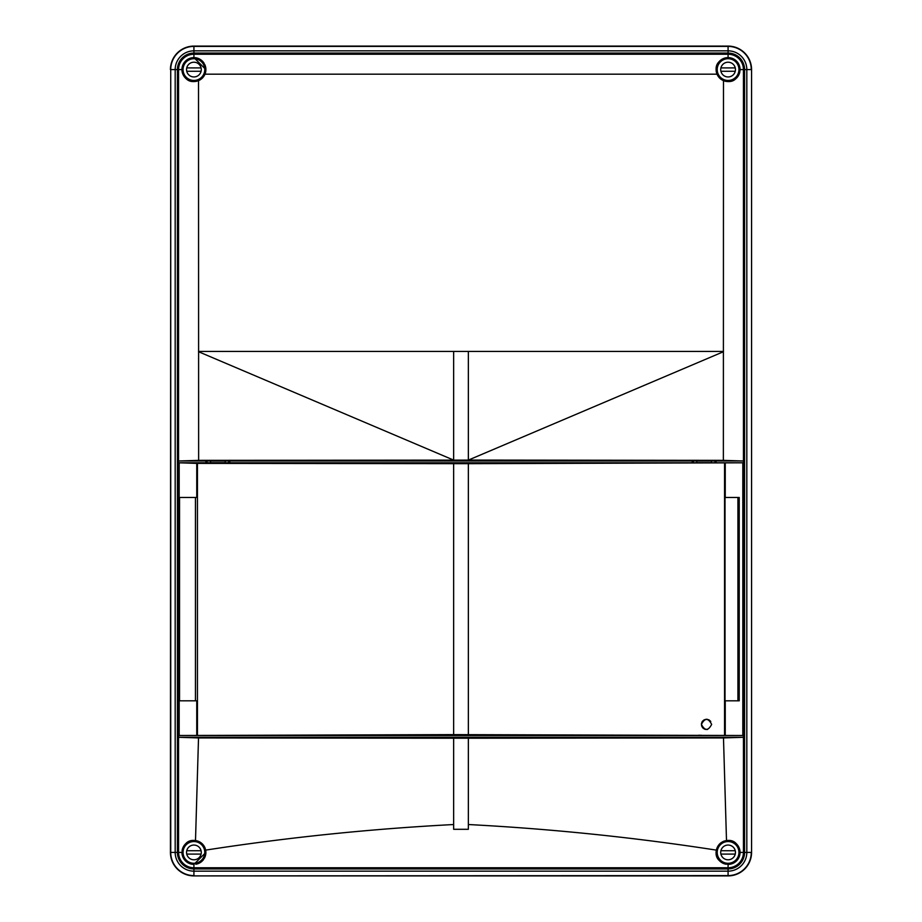 <?xml version="1.0" encoding="UTF-8"?>
<svg xmlns="http://www.w3.org/2000/svg" width="922" height="922" viewBox="0 0 922 922"><rect width="100%" height="100%" fill="white"/><g stroke="black" fill="none" stroke-linecap="round" stroke-linejoin="round"><path stroke-width="1.38" d="M739.87 71.709A11.974 11.974 0 0 1 723.482 80.64C732.333 83.499 737.865 79.822 740.055 69.588A11.974 11.974 0 0 1 740.009 70.683M204.788 64.575A11.974 11.974 0 0 1 204.972 74.186L717.028 74.186A11.974 11.974 0 0 1 728.08 57.613C717.858 59.803 714.17 65.335 717.028 74.186A11.974 11.974 0 0 0 723.482 80.64L723.367 460.355L468.353 460.066L468.353 351.42L723.482 351.42M192.698 81.493A11.974 11.974 0 0 1 181.945 69.588A11.974 11.974 0 0 1 193.92 57.613L193.92 54.237L728.08 54.237L728.08 57.613A11.974 11.974 0 0 1 740.055 69.588L743.432 69.588A15.351 15.351 0 0 0 728.08 54.237L728.08 53.073A16.504 16.504 0 0 1 744.584 69.588L746.82 69.588A18.728 18.728 0 0 0 728.08 50.848L728.08 46.1A23.488 23.488 0 0 1 751.568 69.588L751.568 852.412A23.488 23.488 0 0 1 728.08 875.9L728.08 871.152A18.728 18.728 0 0 0 746.82 852.412L746.82 69.588L751.269 69.588A23.188 23.188 0 0 0 728.08 46.4L193.92 46.4A23.188 23.188 0 0 0 170.731 69.588L170.432 852.412L175.18 852.412L175.18 69.588L170.731 69.588L170.731 852.412A23.188 23.188 0 0 0 193.92 875.6L193.92 871.152A18.728 18.728 0 0 1 175.18 852.412L178.568 852.412L178.568 69.588L177.416 69.588A16.504 16.504 0 0 1 193.92 53.073L728.08 53.073L728.08 50.848L193.92 50.848A18.728 18.728 0 0 0 175.18 69.588L177.416 69.588L177.416 852.412A16.504 16.504 0 0 0 193.92 868.927L193.92 867.763L728.08 867.763L728.08 864.387A11.974 11.974 0 0 0 740.055 852.412C738.303 843.492 733.785 839.527 726.501 840.553A11.974 11.974 0 0 1 740.055 852.412L743.432 852.412L743.432 69.588L744.584 69.588L744.584 852.412A16.504 16.504 0 0 1 728.08 868.927L728.08 867.763A15.351 15.351 0 0 0 743.432 852.412L751.269 852.412A23.188 23.188 0 0 1 728.08 875.6L193.92 875.9A23.488 23.488 0 0 1 170.432 852.412M726.144 864.225A11.974 11.974 0 0 1 718.353 859.385M717.189 857.379A11.974 11.974 0 0 1 716.336 850.119C714.93 857.783 718.849 862.531 728.08 864.387M719.886 843.688A11.974 11.974 0 0 1 721.338 842.524M722.952 841.602A11.974 11.974 0 0 1 724.68 840.933M468.353 824.533L468.353 738.222L723.482 737.934L726.501 840.553C721.085 841.556 717.696 844.748 716.336 850.119C634.382 837.418 551.725 828.89 468.353 824.533L468.353 829.293L453.647 829.293L453.647 824.533C370.264 828.89 287.606 837.418 205.664 850.119C204.304 844.736 200.915 841.544 195.499 840.553C188.215 839.527 183.697 843.48 181.945 852.412A11.974 11.974 0 0 0 193.92 864.387L205.894 852.412L205.664 850.119A11.974 11.974 0 0 1 204.281 858.417M170.432 69.588A23.488 23.488 0 0 1 193.92 46.1L193.92 54.237A15.351 15.351 0 0 0 178.568 69.588L181.945 69.588C184.135 79.811 189.655 83.499 198.518 80.64L198.633 460.355L178.568 461L178.568 737.289L198.518 737.934L195.499 840.553A11.974 11.974 0 0 1 205.168 848.321M198.518 737.934L453.647 738.222L453.647 824.533M723.482 737.934L743.432 737.289L743.432 461L723.367 460.355M723.367 351.755L468.353 460.101L198.633 460.355M198.518 351.42L453.647 351.42L453.647 460.101L198.633 351.755M203.647 859.385A11.974 11.974 0 0 1 195.844 864.237M182.095 850.545A11.974 11.974 0 0 1 186.693 842.869M188.595 841.694A11.974 11.974 0 0 1 193.009 840.472M193.92 864.387L193.92 867.763A15.351 15.351 0 0 1 178.568 852.412L181.945 852.412M468.353 738.222L453.647 738.222M453.647 351.42L468.353 351.42M197.008 81.148A11.974 11.974 0 0 1 194.093 81.551M195.015 57.66A11.974 11.974 0 0 1 204.188 63.434M198.518 80.64A11.974 11.974 0 0 0 204.972 74.186L205.894 69.588L193.92 57.613M178.568 461L205.894 461A11.974 11.974 0 0 0 206.032 462.844M229.693 462.844A11.974 11.974 0 0 0 229.832 461L692.168 461A11.974 11.974 0 0 0 692.307 462.844M205.894 461L229.832 461M715.968 462.844A11.974 11.974 0 0 0 716.106 461L743.432 461M692.168 461L716.106 461M193.92 46.1L728.08 46.1M193.92 875.9L728.08 875.9M178.568 737.289L743.432 737.289M710.77 721.546A5.117 5.117 0 0 0 710.136 720.774M709.364 720.14A5.117 5.117 0 0 0 708.476 719.679M707.52 719.379A5.117 5.117 0 0 0 705.537 719.391M704.581 719.679A5.117 5.117 0 0 0 703.693 720.151M702.921 720.785A5.117 5.117 0 0 0 701.815 722.445M701.515 723.401A5.117 5.117 0 0 0 701.423 724.404M701.515 725.407A5.117 5.117 0 0 0 701.815 726.363M702.287 727.251A5.117 5.117 0 0 0 703.705 728.657M704.581 729.129A5.117 5.117 0 0 0 705.537 729.417M706.54 729.509A5.117 5.117 0 0 0 707.531 729.417M711.646 724.404C708.234 730.996 704.834 730.996 701.423 724.404C704.823 717.8 708.234 717.8 711.646 724.404M725.015 497.465L739.225 497.465L739.225 700.824L725.015 700.824L725.015 497.465M179.536 497.465L197.446 497.465L197.446 700.824L179.536 700.824L179.536 497.465M195.441 497.465L195.441 700.824M196.755 463.386L179.179 462.798L742.821 462.798L468.353 463.685L196.755 463.386L196.755 497.465M179.179 462.798L179.179 735.502L453.647 734.615L742.821 735.502L179.179 735.502M196.755 700.824L196.755 734.903M453.647 463.685L453.647 734.615M468.353 463.685L468.353 734.615M701.423 735.295L698.657 735.237L701.423 735.295M725.245 463.386L725.245 497.465M725.245 700.824L725.245 734.903M742.821 462.798L742.821 735.502M201.088 850.729L186.74 850.729M201.088 854.095L186.74 854.095M183.052 852.412A10.868 10.868 0 0 1 199.348 843.008A10.868 10.868 0 0 1 199.348 861.828A10.868 10.868 0 0 1 183.052 852.412M186.544 852.412A7.364 7.364 0 0 1 197.596 846.039A7.364 7.364 0 0 1 197.596 858.797A7.364 7.364 0 0 1 186.544 852.412M735.26 850.729L720.912 850.729M735.26 854.095L720.912 854.095M717.212 852.412A10.868 10.868 0 0 1 733.52 843.008A10.868 10.868 0 0 1 733.52 861.828A10.868 10.868 0 0 1 717.212 852.412M720.716 852.412A7.364 7.364 0 0 1 731.768 846.039A7.364 7.364 0 0 1 731.768 858.797A7.364 7.364 0 0 1 720.716 852.412M201.088 67.905L186.74 67.905M201.088 71.271L186.74 71.271M183.052 69.588A10.868 10.868 0 0 1 199.348 60.172A10.868 10.868 0 0 1 199.348 78.992A10.868 10.868 0 0 1 183.052 69.588M186.544 69.588A7.364 7.364 0 0 1 197.596 63.203A7.364 7.364 0 0 1 197.596 75.961A7.364 7.364 0 0 1 186.544 69.588M735.26 67.905L720.912 67.905M735.26 71.271L720.912 71.271M717.212 69.588A10.868 10.868 0 0 1 733.52 60.172A10.868 10.868 0 0 1 733.52 78.992A10.868 10.868 0 0 1 717.212 69.588M720.716 69.588A7.364 7.364 0 0 1 731.768 63.203A7.364 7.364 0 0 1 731.768 75.961A7.364 7.364 0 0 1 720.716 69.588M225.037 462.683L210.689 462.683M228.725 461A10.868 10.868 0 0 1 228.575 462.844M207.15 462.844A10.868 10.868 0 0 1 206.989 461M225.233 461A7.364 7.364 0 0 1 224.991 462.844M210.723 462.844A7.364 7.364 0 0 1 210.493 461M711.311 462.683L696.963 462.683M715.011 461A10.868 10.868 0 0 1 714.85 462.844M693.425 462.844A10.868 10.868 0 0 1 693.275 461M711.507 461A7.364 7.364 0 0 1 711.277 462.844M697.009 462.844A7.364 7.364 0 0 1 696.767 461M751.568 852.412L751.568 69.588M728.08 868.927L728.08 871.152L193.92 871.152L193.92 868.927L728.08 868.927M737.934 497.465L737.934 700.824M197.446 463.397L197.446 734.903M724.554 463.397L724.554 734.903"/></g></svg>
